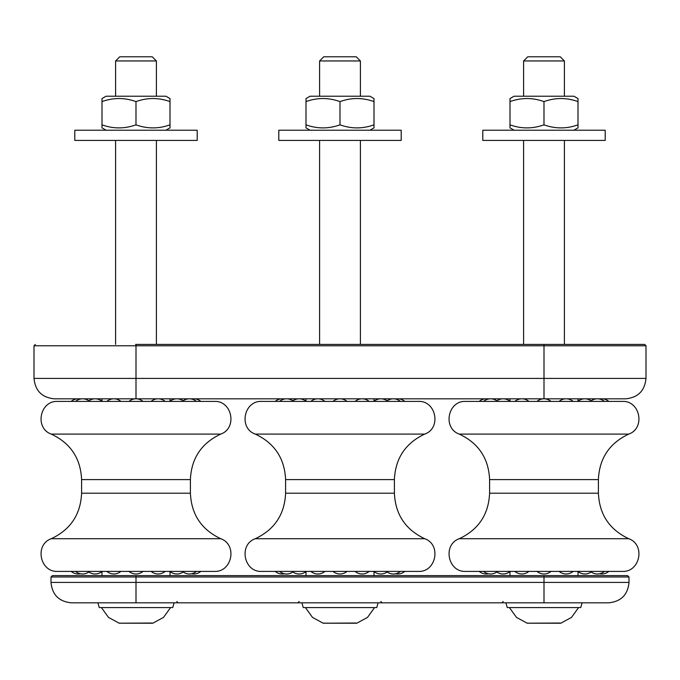 <?xml version="1.0" encoding="UTF-8"?>
<svg xmlns="http://www.w3.org/2000/svg" width="680" height="680" viewBox="0 0 680 680"><rect width="100%" height="100%" fill="white"/><g stroke="black" fill="none" stroke-linecap="round" stroke-linejoin="round"><path stroke-width="1.02" d="M510 401.404L510 398.82M306 401.404L306 398.82M102 401.404L102 398.82M88.12 401.404A10.795 10.795 0 0 1 102.136 401.404L106.871 401.404A10.795 10.795 0 0 1 120.887 401.404L128.996 401.404A10.795 10.795 0 0 1 143.004 401.404L151.113 401.404A10.795 10.795 0 0 1 165.13 401.404L169.864 401.404A10.795 10.795 0 0 1 183.881 401.404L196.409 401.404L183.881 401.404M170 571.404L170 575.62L52.36 575.62L102 575.62L102 571.523A10.795 10.795 0 0 1 88.867 571.982A10.795 10.795 0 0 1 80.401 573.759A10.795 10.795 0 0 1 71.196 571.404L75.591 571.404A10.795 10.795 0 0 0 88.867 571.982M170 571.523A10.795 10.795 0 0 0 183.132 571.982A10.795 10.795 0 0 0 196.409 571.404L183.881 571.404A10.795 10.795 0 0 1 169.864 571.404L165.13 571.404A10.795 10.795 0 0 1 151.113 571.404L75.591 571.404M143.004 571.404L128.996 571.404L143.004 571.404A10.795 10.795 0 0 1 128.996 571.404M186.796 401.404L200.804 401.404L186.796 401.404M214.2 401.404L57.8 401.404C39.873 400.367 34.314 428.162 51.264 434.095L220.736 434.095C237.685 428.162 232.126 400.367 214.2 401.404M51.264 538.713L220.736 538.713C237.685 544.646 232.126 572.441 214.2 571.404L57.8 571.404C39.873 572.441 34.314 544.646 51.264 538.713C70.525 529.644 80.631 514.471 81.6 493.204L190.4 493.204L190.4 479.604L81.6 479.604C80.639 458.337 70.525 443.164 51.264 434.095M395.599 573.759A10.795 10.795 0 0 0 404.804 571.404L400.409 571.404A10.795 10.795 0 0 1 387.132 571.982A10.795 10.795 0 0 1 374 571.523L374 575.62L306 575.62L306 571.404M292.12 571.404A10.795 10.795 0 0 0 306.136 571.404L275.196 571.404A10.795 10.795 0 0 0 284.401 573.759A10.795 10.795 0 0 0 292.868 571.982A10.795 10.795 0 0 0 306 571.523M324.887 571.404L310.87 571.404L324.887 571.404A10.795 10.795 0 0 1 310.87 571.404M369.129 571.404L355.113 571.404A10.795 10.795 0 0 0 369.129 571.404M387.88 571.404L373.864 571.404L387.88 571.404A10.795 10.795 0 0 1 373.864 571.404M373.864 401.404L387.88 401.404A10.795 10.795 0 0 0 373.864 401.404M390.796 401.404L404.804 401.404L390.796 401.404M387.132 400.826A10.795 10.795 0 0 1 400.409 401.404L387.88 401.404M418.2 401.404L261.8 401.404C243.874 400.367 238.315 428.162 255.263 434.095L424.736 434.095C441.685 428.162 436.127 400.367 418.2 401.404M255.263 538.713L424.736 538.713C441.685 544.646 436.127 572.441 418.2 571.404L261.8 571.404C243.874 572.441 238.315 544.646 255.263 538.713C274.524 529.644 284.631 514.471 285.6 493.204L394.4 493.204L394.4 479.604L285.6 479.604C284.639 458.337 274.524 443.173 255.263 434.095M102 98.575L106.08 96.22L165.92 96.22L170 98.575M169.992 124.831C170 128.919 170 128.919 170.008 124.831C170 128.919 170 128.919 170.008 124.831L169.992 101.609C158.653 97.52 147.322 97.52 135.983 101.609C124.653 97.52 113.322 97.52 101.991 101.609C102 97.52 102 97.52 102.008 101.609L101.991 124.831C113.322 128.919 124.653 128.919 135.983 124.831C147.322 128.919 158.653 128.919 169.992 124.831L170.008 101.609C170 97.52 170 97.52 169.992 101.609C170 97.52 170 97.52 169.992 101.609M102.008 124.831C102 128.919 102 128.919 101.991 124.831M135.983 124.831L135.983 101.609M115.6 96.22L115.6 60.953L156.4 60.953L156.4 96.22M306 98.575L310.08 96.22L369.92 96.22L374 98.575M373.991 124.831C374 128.919 374 128.919 374.008 124.831C374 128.919 374 128.919 374.008 124.831L373.991 101.609C362.652 97.52 351.322 97.52 339.983 101.609C328.652 97.52 317.322 97.52 305.991 101.609C306 97.52 306 97.52 306.008 101.609L305.991 124.831C317.322 128.919 328.652 128.919 339.983 124.831C351.322 128.919 362.652 128.919 373.991 124.831L374.008 101.609C374 97.52 374 97.52 373.991 101.609C374 97.52 374 97.52 373.991 101.609M306.008 124.831C306 128.919 306 128.919 305.991 124.831M339.983 124.831L339.983 101.609M319.6 96.22L319.6 60.953L360.4 60.953L360.4 96.22M174.106 602.82L172.72 607.58L99.28 607.58L97.894 602.82M378.105 602.82L376.72 607.58L303.28 607.58L301.894 602.82M510 98.575L514.08 96.22L573.92 96.22L578 98.575M577.991 124.831C578 128.919 578 128.919 578.009 124.831C578 128.919 578 128.919 578.009 124.831L577.991 101.609C566.652 97.52 555.322 97.52 543.983 101.609C532.652 97.52 521.322 97.52 509.991 101.609C510 97.52 510 97.52 510.008 101.609L509.991 124.831C521.322 128.919 532.652 128.919 543.983 124.831C555.322 128.919 566.652 128.919 577.991 124.831L578.009 101.609C578 97.52 578 97.52 577.991 101.609C578 97.52 578 97.52 577.991 101.609M510.008 124.831C510 128.919 510 128.919 509.991 124.831M543.983 124.831L543.983 101.609M482.8 130.22L605.2 130.22L605.2 140.42L482.8 140.42L482.8 130.22L482.8 140.42M523.6 96.22L523.6 60.953L564.4 60.953L564.4 96.22M564.4 60.953L560.226 56.78L527.774 56.78L523.6 60.953M582.106 602.82L580.72 607.58L507.28 607.58L505.894 602.82M591.133 571.982A10.795 10.795 0 0 0 599.598 573.759A10.795 10.795 0 0 0 608.804 571.404L604.409 571.404A10.795 10.795 0 0 1 591.133 571.982A10.795 10.795 0 0 1 578 571.523L578 575.62L627.64 575.62L510 575.62L510 571.404M559.113 571.404L573.13 571.404A10.795 10.795 0 0 1 559.113 571.404M591.88 401.404L604.409 401.404L591.88 401.404A10.795 10.795 0 0 0 577.864 401.404M594.796 401.404L608.804 401.404L594.796 401.404M510.136 571.404A10.795 10.795 0 0 1 496.119 571.404L479.196 571.404A10.795 10.795 0 0 0 488.401 573.759M528.887 571.404L514.87 571.404L528.887 571.404A10.795 10.795 0 0 1 514.87 571.404M544 401.404L465.8 401.404C447.873 400.367 442.315 428.162 459.263 434.095L628.736 434.095C645.685 428.162 640.126 400.367 622.2 401.404L544 401.404M459.263 538.713L628.736 538.713C645.685 544.646 640.126 572.441 622.2 571.404L465.8 571.404C447.873 572.441 442.315 544.646 459.263 538.713C478.524 529.644 488.631 514.471 489.6 493.204L598.4 493.204L598.4 479.604L489.6 479.604C488.639 458.337 478.524 443.164 459.263 434.095M544 344.42L544 345.78L646 345.78L644.64 344.42L135.558 344.42M544 398.82L625.6 398.82C637.993 397.613 644.793 390.813 646 378.42L544 378.42L544 398.82L54.4 398.82C42.007 397.613 35.207 390.813 34 378.42L34 345.78L544 345.78L544 378.42L34 378.42M544 575.62L136 575.62L136 576.98L544 576.98L544 575.62M170 575.62L510 575.62M544 602.82L544 582.42L51 582.42C52.207 594.813 59.007 601.613 71.4 602.82L608.6 602.82C620.993 601.613 627.793 594.813 629 582.42L544 582.42L544 576.98L629 576.98L627.64 575.62M360.4 60.953L356.226 56.78L323.774 56.78L319.6 60.953M156.4 60.953L152.226 56.78L119.773 56.78L115.6 60.953M278.8 130.22L401.2 130.22L401.2 140.42L278.8 140.42L278.8 130.22L278.8 140.42M74.8 130.22L197.2 130.22L197.2 140.42L74.8 140.42L74.8 130.22L74.8 140.42M560.668 623.22L527.153 623.194L560.184 623.024M136 344.42L136 398.82M51 582.42L51 576.98L136 576.98L136 602.82M356.668 623.22L323.153 623.194L356.184 623.024M152.668 623.22L119.153 623.194L152.184 623.024M604.409 401.404A10.795 10.795 0 0 0 591.133 400.826A10.795 10.795 0 0 0 578 401.285L578 398.82M374 401.285L374 398.82M170 401.285L170 398.82M102 401.285A10.795 10.795 0 0 0 88.867 400.826A10.795 10.795 0 0 0 75.591 401.404M80.401 399.05A10.795 10.795 0 0 0 71.196 401.404M88.12 571.404A10.795 10.795 0 0 0 102.136 571.404M106.871 571.404A10.795 10.795 0 0 0 120.887 571.404M196.409 401.404A10.795 10.795 0 0 0 183.132 400.826A10.795 10.795 0 0 1 191.599 399.05A10.795 10.795 0 0 1 200.804 401.404M183.132 571.982A10.795 10.795 0 0 0 191.599 573.759A10.795 10.795 0 0 0 200.804 571.404M190.4 479.604C191.361 458.337 201.475 443.173 220.736 434.095M81.6 479.604L81.6 493.204M220.736 538.713C201.475 529.644 191.369 514.471 190.4 493.204M284.401 399.05A10.795 10.795 0 0 0 275.196 401.404M279.591 571.404A10.795 10.795 0 0 0 292.868 571.982M292.868 400.826A10.795 10.795 0 0 0 279.591 401.404M306.136 401.404A10.795 10.795 0 0 0 292.12 401.404M324.887 401.404A10.795 10.795 0 0 0 310.87 401.404M332.996 571.404A10.795 10.795 0 0 0 347.004 571.404M347.004 401.404A10.795 10.795 0 0 0 332.996 401.404M369.129 401.404A10.795 10.795 0 0 0 355.113 401.404M404.804 401.404A10.795 10.795 0 0 0 395.599 399.05M394.4 479.604C395.361 458.337 405.475 443.164 424.736 434.095M285.6 479.604L285.6 493.204M424.736 538.713C405.475 529.644 395.369 514.471 394.4 493.204M165.92 130.22L170 127.865M106.08 130.22L102 127.865M369.92 130.22L374 127.865M310.08 130.22L306 127.865M573.92 130.22L578 127.865M514.08 130.22L510 127.865M564.4 344.42L564.4 140.42M523.6 344.42L523.6 140.42M527.816 623.024L527.332 623.22M509.422 607.58L516.511 617.414L527.153 623.194M560.847 623.194L571.489 617.414L578.578 607.58M573.13 401.404A10.795 10.795 0 0 0 559.113 401.404M577.864 571.404A10.795 10.795 0 0 0 591.88 571.404M608.804 401.404A10.795 10.795 0 0 0 599.598 399.05M483.59 571.404A10.795 10.795 0 0 0 496.867 571.982A10.795 10.795 0 0 0 510 571.523M488.401 399.05A10.795 10.795 0 0 0 479.196 401.404M496.867 400.826A10.795 10.795 0 0 0 483.59 401.404M510.136 401.404A10.795 10.795 0 0 0 496.119 401.404M528.887 401.404A10.795 10.795 0 0 0 514.87 401.404M536.996 571.404A10.795 10.795 0 0 0 551.004 571.404M551.004 401.404A10.795 10.795 0 0 0 536.996 401.404M598.4 479.604C599.361 458.337 609.476 443.173 628.736 434.095M489.6 479.604L489.6 493.204M628.736 538.713C609.476 529.644 599.369 514.471 598.4 493.204M34 345.78L35.36 344.42M646 378.42L646 345.78M51 576.98L52.36 575.62M629 582.42L629 576.98M176.8 601.46L178.16 602.82M299.2 601.46L297.84 602.82M380.8 601.46L382.16 602.82M503.2 601.46L501.84 602.82M360.4 344.42L360.4 140.42M319.6 344.42L319.6 140.42M323.816 623.024L323.332 623.22M305.422 607.58L312.511 617.414L323.153 623.194M356.847 623.194L367.489 617.414L374.578 607.58M156.4 344.42L156.4 140.42M115.6 344.42L115.6 140.42M119.816 623.024L119.331 623.22M101.422 607.58L108.511 617.414L119.153 623.194M152.847 623.194L163.489 617.414L170.578 607.58"/></g></svg>
